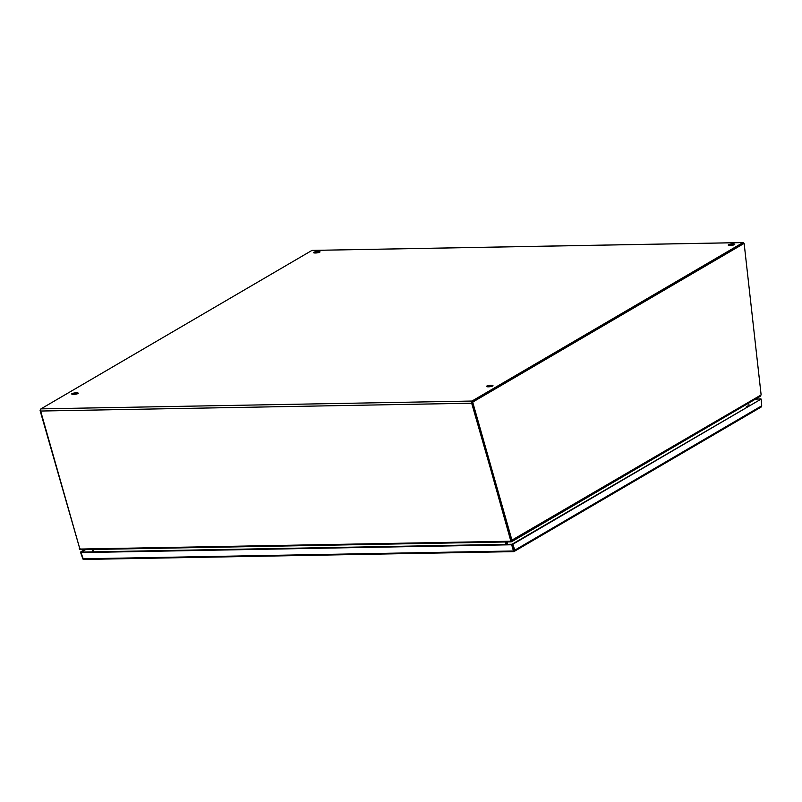 <?xml version="1.0" encoding="UTF-8"?>
<svg xmlns="http://www.w3.org/2000/svg" width="802" height="802" viewBox="0 0 802 802"><rect width="100%" height="100%" fill="white"/><g stroke="black" fill="none" stroke-linecap="round" stroke-linejoin="round"><path stroke-width="1.2" d="M40.601 409.571L40.1 410.604L79.699 548.408M80.872 549.611L79.689 549.3A1.424 1.263 59.7 0 1 79.288 548.408M92.511 549.47L92.781 551.856M77.403 393.792A3.298 0.672 -6.4 0 0 76.391 393.752A3.298 0.672 -6.4 0 0 72.671 394.323M319.166 252.429A3.298 0.672 -6.4 0 0 318.153 252.399A3.298 0.672 -6.4 0 0 314.444 252.961M743.123 243.507L472.087 401.962L471.987 402.684L472.849 402.674L512.047 540.548A1.424 1.263 59.7 0 1 511.846 541.45L510.573 541.671M733.91 244.891A3.298 0.672 -6.4 0 0 732.888 244.861A3.298 0.672 -6.4 0 0 729.178 245.422M492.137 386.253A3.298 0.672 -6.4 0 0 491.125 386.223A3.298 0.672 -6.4 0 0 487.405 386.785M76.29 392.83A3.298 0.672 173.6 0 1 78.265 393.221A3.298 0.672 173.6 0 1 75.057 394.263A3.298 0.672 173.6 0 1 71.709 393.962A3.298 0.672 173.6 0 1 76.29 392.83M318.053 251.477A3.298 0.672 173.6 0 1 320.028 251.868A3.298 0.672 173.6 0 1 316.83 252.901A3.298 0.672 173.6 0 1 313.482 252.6A3.298 0.672 173.6 0 1 318.053 251.477M312.199 250.424A1.424 0.581 89 0 0 312.068 250.394A1.424 0.581 89 0 0 311.938 250.424L40.962 408.87A1.424 0.581 89 0 0 40.641 411.035L79.729 548.508L81.303 549.681L510.513 541.881M510.363 540.919L511.075 540.177L471.676 403.205A1.424 0.581 -91 0 1 471.997 401.04L742.973 242.595A1.424 0.581 -91 0 1 743.103 242.555A1.424 0.581 -91 0 1 743.654 243.407M732.787 243.938A3.298 0.672 173.6 0 1 734.762 244.329A3.298 0.672 173.6 0 1 731.564 245.362A3.298 0.672 173.6 0 1 728.216 245.061A3.298 0.672 173.6 0 1 732.787 243.938M491.024 385.301A3.298 0.672 173.6 0 1 492.999 385.692A3.298 0.672 173.6 0 1 489.801 386.724A3.298 0.672 173.6 0 1 486.453 386.424A3.298 0.672 173.6 0 1 491.024 385.301M510.774 540.678L510.563 541.23L80.25 549.049M510.874 540.708L510.463 541.841L510.563 541.23L510.463 541.841L81.603 549.641M506.072 541.962L506.333 544.347M93.102 549.46L93.373 551.846M505.671 541.972L505.942 544.347M759.684 396.499L761.128 394.915L744.136 243.397L472.959 401.952L472.849 402.674M744.136 243.397L472.959 401.952M511.115 540.859L511.846 541.45L511.054 541.871L471.987 402.684M761.128 394.915L511.185 540.568M507.295 541.941L507.566 544.327M749.058 405.652L748.767 403.055M506.694 544.337L506.433 541.952M81.012 552.588L81.333 552.067L511.987 544.247L513.44 550.984L511.676 544.769L81.012 552.588L83.218 558.804A1.424 0.581 89 0 0 83.709 559.445A1.424 0.581 89 0 0 83.839 559.405L513.38 551.596M514.202 551.435L761.138 407.055A1.424 1.263 -120.3 0 0 761.71 405.802L514.784 550.182A1.424 1.263 59.7 0 1 513.641 551.596A1.424 0.581 -91 0 1 513.511 551.636A1.424 0.581 -91 0 1 513.009 550.994L83.218 558.804M83.518 559.365A1.424 1.263 59.7 0 1 82.406 558.152M513.551 550.804L513.641 551.596M514.784 550.182L512.859 544.247L761.158 399.065L761.71 405.802M755.775 398.955L760.687 399.075M82.596 558.152L80.471 552.107L84.721 549.611M512.859 544.247L511.676 544.769M514.583 550.302L513.721 550.322L511.997 544.267L761.158 399.065M760.667 398.865L755.404 399.175M81.313 552.087L80.471 552.107M85.593 549.601L81.373 552.067M748.406 406.033A3.298 2.927 -120.3 0 0 746.672 406.373M311.938 250.424L742.973 242.595M471.997 401.04L40.962 408.87M40.641 411.035L471.676 403.205M743.103 242.555L312.068 250.394M510.563 541.771L510.864 540.738M511.536 541.761L760.386 396.258M83.709 559.445L513.511 551.636M92.009 549.48L92.711 551.275"/></g></svg>
